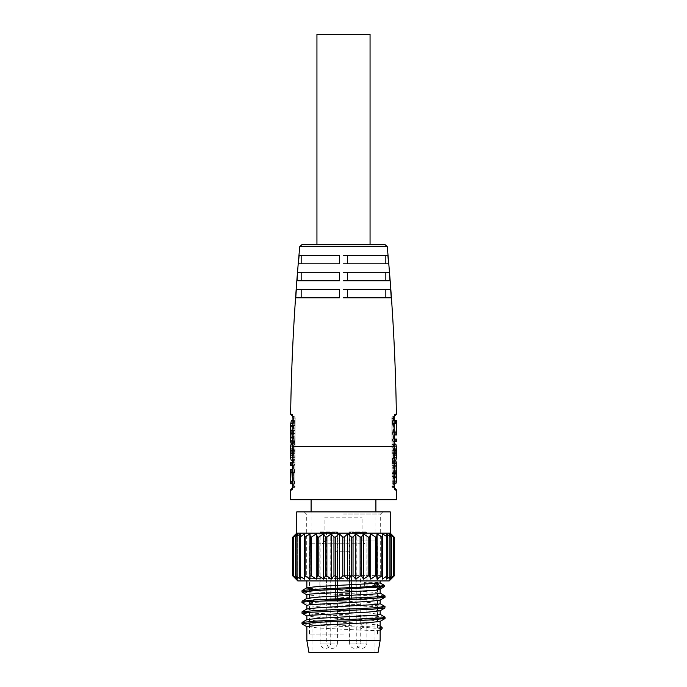 <?xml version="1.0" encoding="UTF-8"?>
<svg xmlns="http://www.w3.org/2000/svg" width="687" height="687" viewBox="0 0 687 687"><rect width="100%" height="100%" fill="white"/><g stroke="black" fill="none" stroke-linecap="round" stroke-linejoin="round"><path stroke-width="0.52" stroke-dasharray="3.44 2.58" d="M343.5 634.058L309.236 634.058L343.5 634.058M343.5 578.548L309.236 578.548L343.5 578.548M343.5 575.629L380.684 575.629L343.5 575.629M343.5 514.013L380.684 514.013L343.5 514.013M343.5 511.884L382.805 511.884L343.5 511.884M390.242 511.884L296.758 511.884M390.242 533.129L296.758 533.129M394.493 575.629L390.8 579.141L390.8 533.868L393.539 537.079L389.357 533.868L391.384 537.079L386.532 533.868L387.769 537.079L382.393 533.868L382.805 537.079L381.843 537.079L377.069 533.868L376.656 537.079L375.506 537.079L370.731 533.868L369.494 537.079L368.189 537.079L363.56 533.868L361.542 537.079L360.125 537.079L355.789 533.868L353.041 537.079L351.564 537.079L347.639 533.868L344.247 537.079L342.753 537.079L339.361 533.868L335.436 537.079L333.959 537.079L331.211 533.868L326.875 537.079L325.458 537.079L323.44 533.868L318.811 537.079L317.506 537.079L316.269 533.868L311.494 537.079L310.344 537.079L309.931 533.868L305.157 537.079L304.195 537.079L304.607 533.868L299.987 537.079L299.231 537.079L300.468 533.868L295.616 537.079L297.643 533.868L293.461 537.079L296.2 533.868L296.2 579.141L292.817 575.938L292.817 537.079L295.41 534.598M390.8 533.868L390.8 579.141L393.539 575.938L389.357 579.141L391.384 575.938L386.532 579.141L387.769 575.938L382.393 579.141L382.805 575.938L381.843 575.938L377.069 579.141L376.656 575.938L375.506 575.938L370.731 579.141L369.494 575.938L368.189 575.938L363.56 579.141L361.542 575.938L360.125 575.938L355.789 579.141L353.041 575.938L351.564 575.938L347.639 579.141L344.247 575.938L342.753 575.938L339.361 579.141L335.436 575.938L333.959 575.938L331.211 579.141L326.875 575.938L325.458 575.938L323.44 579.141L318.811 575.938L317.506 575.938L316.269 579.141L311.494 575.938L310.344 575.938L309.931 579.141L305.157 575.938L305.157 537.079L304.195 537.079L304.607 579.141L304.607 533.868L304.607 579.141L299.231 575.938L300.468 579.141L300.468 533.868L300.468 579.141L295.616 575.938L297.643 579.141L297.643 533.868L297.643 579.141L293.461 575.938L296.2 579.141L296.2 533.868M304.195 575.818L305.157 575.938L304.186 575.869L304.195 537.191M299.987 537.079L299.231 537.079L299.231 575.938L299.987 575.938L299.987 537.079M296.131 537.079L295.616 537.079L295.616 575.938L296.131 575.938L296.131 537.079M293.718 537.079L293.461 575.938L293.718 537.079M394.493 537.38L394.183 575.938M393.333 536.246L391.59 534.598M393.539 537.079L393.539 575.938M391.384 537.079L390.869 537.079L390.869 575.938L391.384 575.938L391.384 537.079L391.384 575.938M387.769 537.079L387.013 537.079L387.013 575.938L387.769 575.938L387.769 537.346M382.805 537.191L382.814 575.869L381.843 575.938L381.843 537.079L382.805 537.079L382.805 575.818M347.639 579.141L347.639 533.868M339.361 579.141L339.361 533.868M331.211 579.141L331.211 533.868M323.44 579.141L323.44 533.868M316.269 579.141L316.269 533.868M309.931 579.141L309.931 533.868M389.357 579.141L389.357 533.868L389.357 579.141M386.532 579.141L386.532 533.868L386.532 579.141M382.393 579.141L382.393 533.868L382.393 579.141M377.069 579.141L377.069 533.868M370.731 579.141L370.731 533.868M363.56 579.141L363.56 533.868M355.789 579.141L355.789 533.868M389.185 580.936L297.815 580.936M343.5 580.936L380.151 580.936L343.5 580.936M379.885 589.343L375.969 587.806L364.376 586.578L374.492 585.479L374.492 584.199L364.376 582.129C379.928 582.533 383.861 582.928 376.158 583.332M309.236 588.458L368.361 591.765L380.151 593.156M364.376 582.129L364.376 586.578M384.351 586.655L374.492 585.479M380.031 600.198L369.417 598.738L318.631 596.144L306.849 594.753M306.969 619.58L317.583 621.048L360.143 623.169L362.35 625.986L362.35 627.257L323.242 625.599L302.108 623.942M385.029 618.48L373.213 617.184L315.659 614.599L302.074 613.302M385.029 607.875L373.393 606.569L315.737 603.976L302.074 602.679M385.029 597.226L373.23 595.938L315.883 593.362L302.108 592.074M382.101 628.682L362.35 627.257L360.143 630.073L318.639 628.021L306.849 626.621M380.066 621.426L369.417 619.983L318.631 617.39L306.849 615.999M380.04 610.82L369.417 609.36L318.639 606.767L306.849 605.376M306.96 608.957L317.583 610.417L368.361 613.01L380.151 614.401M306.969 598.334L317.583 599.794L368.369 602.387L380.151 603.779M382.101 627.411L307.433 623.41L301.971 622.551M384.926 617.098L371.272 615.801L313.615 613.208L301.971 611.911M384.892 606.458L371.126 605.17L313.77 602.593L301.971 601.305M384.926 595.852L371.263 594.556L313.607 591.962L301.971 590.657M384.222 585.272L374.492 584.199M360.143 623.169C372.929 624.2 379.602 625.23 380.151 626.252L380.151 626.072M380.151 630.709L360.143 630.073M308.97 652.65L378.03 652.65M343.5 652.65L312.954 652.65L343.5 652.65M343.5 599.528L314.552 599.528L343.5 599.528M349.339 551.721L335.531 551.721L349.339 551.721L349.339 599.528L351.469 599.528L326.505 599.528L360.495 599.528L349.339 599.528L349.339 531.927L360.495 531.927L349.339 531.927L349.606 532.391L360.228 532.391L349.606 532.391L349.606 643.092L354.921 643.092L349.606 643.092A5.316 5.316 0 0 0 354.921 648.399A5.316 5.316 0 0 0 360.228 643.092L354.921 643.092L360.228 643.092L360.228 532.391L360.495 599.528M319.859 599.528L331.014 599.528L319.859 599.528L319.859 531.927L331.014 531.927L319.859 531.927L320.125 532.391L330.748 532.391L320.125 532.391L320.125 643.092L325.44 643.092L320.125 643.092A5.316 5.316 0 0 0 325.44 648.399A5.316 5.316 0 0 0 330.748 643.092L325.44 643.092L330.748 643.092L330.748 532.391L331.014 599.528M355.986 599.528L367.141 599.528L355.986 599.528L355.986 531.927L367.141 531.927L355.986 531.927L356.252 532.391L366.875 532.391L356.252 532.391L356.252 643.092L361.56 643.092L356.252 643.092A5.316 5.316 0 0 0 361.56 648.399A5.316 5.316 0 0 0 366.875 643.092L361.56 643.092L366.875 643.092L366.875 532.391L367.141 599.528M332.079 531.927L337.661 531.927L332.079 531.927M337.661 551.721L337.661 599.528L337.661 531.927L337.394 532.391L332.079 532.391L337.394 532.391L337.394 643.092L326.772 643.092L337.394 643.092A5.316 5.316 0 0 1 332.079 648.399A5.316 5.316 0 0 1 326.772 643.092L326.772 532.391L332.079 532.391L326.772 532.391L326.505 531.927L326.505 599.528M335.531 599.528L335.531 551.721L335.531 599.528M351.469 599.528L351.469 551.721L351.469 599.528M343.5 543.761L309.502 543.761L343.5 543.761M324.942 540.995L375.901 540.995L362.058 540.995L364.72 543.761L322.28 543.761L324.942 540.995L324.942 517.199L362.058 517.199L324.942 517.199M362.058 540.995L362.058 517.199M309.502 634.058L309.502 543.761L311.099 540.995L311.099 511.884M377.498 634.058L377.498 543.761L375.901 540.995L375.901 511.884M311.099 499.672L375.901 499.672L311.099 499.672M396.622 499.672L290.378 499.672M396.373 414.27L395.111 414.27C394.467 414.57 394.106 415.978 394.046 418.495L394.235 485.855C394.338 488.38 394.716 489.779 395.36 490.071L396.622 490.071M393.05 485.855L393.582 487.968L393.05 485.855L393.05 446.55L393.05 485.855L394.329 485.855L393.05 485.855M347.674 297.815L391.247 297.815A2135.428 2127.295 90 0 0 390.645 289.321L385.836 289.321L385.836 297.815L347.674 297.815A2135.428 186.117 90 0 0 347.622 289.321L390.645 289.321L347.201 289.321L347.201 297.815L347.674 297.815L343.5 297.815M385.836 272.318L347.51 272.318A2135.428 186.117 90 0 1 347.57 280.82L390.001 280.82A2135.428 2127.295 90 0 0 389.323 272.318L385.836 272.318L385.836 280.82L347.201 280.82L385.836 280.82M343.5 255.324L347.382 255.324A2135.428 186.117 90 0 1 347.45 263.825L388.61 263.825A2135.428 2127.295 90 0 0 387.872 255.324L385.836 255.324L385.836 263.825L347.201 263.825L385.836 263.825M347.382 255.324L387.872 255.324L347.201 255.324L347.201 263.825L347.201 255.324L385.836 255.324M290.378 490.071L291.64 490.071C292.293 489.762 292.662 488.363 292.765 485.855L292.954 418.495C292.885 415.961 292.533 414.553 291.889 414.27L290.627 414.27M301.164 263.825L298.39 263.825A2135.428 2127.295 90 0 1 299.128 255.324L339.799 255.324L301.164 255.324L301.164 263.825L339.799 263.825L298.39 263.825L339.55 263.825A2135.428 186.117 90 0 1 339.618 255.324L339.799 263.825L339.799 255.324L301.164 255.324M301.164 280.82L296.999 280.82A2135.428 2127.295 90 0 1 297.677 272.318L339.799 272.318L301.164 272.318L301.164 280.82L339.799 280.82L296.999 280.82L339.43 280.82A2135.428 186.117 90 0 1 339.49 272.318L339.799 280.82L339.799 272.318L301.164 272.318M301.164 297.815L295.753 297.815A2135.428 2127.295 90 0 1 296.355 289.321L339.799 289.321L301.164 289.321L301.164 297.815L339.326 297.815A2135.428 186.117 90 0 1 339.378 289.321L339.799 297.815L295.753 297.815L339.799 297.815L339.799 289.321L301.164 289.321M301.876 244.701L385.124 244.701M343.5 244.701L370.061 244.701L343.5 244.701M316.939 34.35L370.061 34.35M347.57 280.82L347.201 272.318L347.57 280.82L343.5 280.82M385.836 297.815L347.201 297.815L347.201 289.321L385.836 289.321M293.95 485.855L293.418 487.968L293.95 485.855L293.95 446.55L293.95 485.855L292.671 485.855L293.95 485.855M294.139 418.512L293.641 416.399L294.139 418.512L293.95 446.55L294.139 418.512L292.86 418.495L294.139 418.512M294.869 485.855L294.912 446.55L292.671 446.55L294.912 446.55L295.101 418.52L294.869 485.855M295.058 418.52L294.869 446.55L295.058 418.52M292.671 450.681L294.388 450.681L293.624 446.55L294.397 444.085L293.71 448.714L294.388 460.281L293.564 456.984L293.572 462.746L294.388 462.746L294.388 465.305L293.572 465.305L294.388 465.305L294.388 462.746L293.572 462.746M294.405 438.787L293.572 441.174L294.397 443.57L294.397 440.865L293.581 438.744L294.448 430.818L293.65 428.276L294.551 420.624L293.701 423.02L294.5 425.408L293.607 433.652L294.405 438.787L291.168 438.787L290.386 441.174M294.388 446.55L293.572 446.55L293.572 447.374L293.572 441.174M294.388 450.681L293.564 456.984M290.378 475.602L291.151 483.734L294.388 483.734L293.572 483.734L294.388 483.734L294.388 480.9L293.564 475.301L293.572 471.986L294.388 471.986L294.388 469.427L293.572 469.427L294.388 469.427L294.388 472.261L293.564 477.912L293.572 481.166L294.388 481.166L294.388 483.734L292.671 483.734M292.671 444.085L294.397 444.085M291.159 444.085L291.151 446.936L294.388 446.936M291.151 460.281L290.515 455.644L290.515 448.714L291.151 446.936M290.378 449.968L290.403 450.517M290.403 453.849L290.403 454.88L293.589 454.88L293.976 452.183L293.589 449.478L293.589 454.88L293.589 449.478L290.403 449.478M290.378 454.399L290.403 454.88M292.671 453.678L294.388 453.678M292.671 460.281L294.388 460.281M291.151 457.422L294.388 457.422M290.515 455.644L293.71 455.644M290.515 448.714L293.71 448.714M290.764 452.183L293.976 452.183M292.671 481.166L294.388 481.166M290.378 481.166L293.838 481.166M290.378 469.427L291.151 469.427L291.151 471.986L294.388 471.986M290.378 471.986L291.151 471.986M290.378 483.734L291.151 483.734M291.151 480.9L294.388 480.9M290.653 471.986L293.856 471.986M291.151 469.427L292.671 469.427M292.671 472.261L294.388 472.261M292.671 462.746L294.388 462.746L291.151 462.746L291.151 465.305L294.388 465.305L292.671 465.305M290.378 462.746L291.151 462.746M290.378 465.305L291.151 465.305M292.679 440.865L294.397 440.865M292.671 443.57L294.397 443.57M290.515 423.02L291.236 427.967L290.438 430.491M290.421 433.652L291.168 438.787M291.176 436.219L294.414 436.219M290.73 432.054L293.933 432.054M291.236 427.967L294.474 427.967M291.262 425.408L294.5 425.408M292.834 420.624L294.551 420.624M292.799 423.286L294.517 423.286M292.765 426.782L293.942 426.782M292.731 430.818L294.448 430.818M292.714 433.377L294.431 433.377M292.688 437.464L293.89 437.464M392.131 485.855L392.088 446.55L393.05 446.55L392.861 418.512L393.359 416.399L392.861 418.512L393.05 446.55L394.329 446.55L392.088 446.55L391.899 418.52L394.14 418.495L391.899 418.52L392.131 485.855M391.942 418.52L392.131 446.55L391.942 418.52M396.571 446.55L392.612 446.936L392.603 444.085L393.428 446.55L392.612 453.678L393.436 456.984L393.428 463.184L392.612 460.797L394.329 460.797M395.832 439.053L392.595 439.053L392.603 441.621L394.329 441.621L394.321 439.053L392.595 439.053L393.419 439.053L392.595 439.053L392.603 441.621L395.841 441.621L395.832 439.053L396.605 439.053M396.545 429.057L395.721 423.458L392.483 423.458L392.449 420.624L393.273 420.624L392.449 420.624L392.475 423.192L393.308 423.192L392.578 434.931L395.815 434.931L395.798 432.372L396.571 432.372M392.483 423.458L393.359 429.057L393.385 432.372L392.56 432.372L392.578 434.931L394.295 434.931L394.166 420.624L392.449 420.624L396.459 420.624M392.612 446.936L393.29 448.714L393.29 455.644L392.612 457.422L395.849 457.422L395.849 460.281M394.329 460.281L392.612 460.281L392.612 457.422M392.612 460.281L393.436 456.984M392.612 478.951L395.849 478.951L395.849 476.392L392.612 476.392L393.436 481.338L392.612 483.734L393.144 477.577L393.436 476.082L393.428 478.873M392.612 460.797L392.612 463.493L393.436 465.614L392.612 473.541L393.436 476.082M393.436 468.44L393.436 465.614M392.612 476.392L393.436 473.875L392.612 465.571L393.436 463.184M292.765 485.855L292.671 446.55L394.329 446.55L394.329 444.085L392.603 444.085M394.329 450.681L392.612 450.681M395.849 446.55L395.841 444.085M395.849 446.936L396.485 448.714L396.485 455.644L395.849 457.422M396.622 449.968L396.597 450.509M396.597 453.841L396.597 454.88L393.411 454.88L393.024 452.175L396.236 452.175M396.622 454.39L396.597 454.88M396.485 448.714L393.29 448.714M396.485 455.644L393.29 455.644M394.329 453.678L392.612 453.678M393.024 452.175L393.411 449.478L393.411 454.88L393.411 449.478L396.597 449.478M395.849 476.392L396.622 474.013M392.612 468.139L395.849 468.139L396.622 470.569M395.849 468.139L396.622 463.39M395.849 478.951L396.622 481.14M394.329 483.734L392.612 483.734M394.329 481.072L392.612 481.072M394.329 477.577L393.144 477.577M392.612 473.541L394.329 473.541M392.612 470.981L394.329 470.981M394.329 466.902L393.136 466.902M392.612 463.493L394.329 463.493M395.849 465.571L392.612 465.571M396.322 472.304L393.11 472.304M396.614 441.621L395.841 441.621M392.56 432.372L395.798 432.372M395.721 423.458L395.686 420.624M396.493 423.192L393.033 423.192M396.588 434.931L395.815 434.931M394.278 432.106L392.56 432.106M392.475 423.192L394.201 423.192M396.305 432.372L393.093 432.372M344.247 537.079L344.247 575.938M342.753 537.079L342.753 575.938M335.436 537.079L335.436 575.938M333.959 537.079L333.959 575.938M326.875 537.079L326.875 575.938M325.458 537.079L325.458 575.938M318.811 537.079L318.811 575.938M317.506 537.079L317.506 575.938M311.494 537.079L311.494 575.938M310.344 537.079L310.344 575.938M376.656 537.079L376.656 575.938M375.506 537.079L375.506 575.938M369.494 537.079L369.494 575.938M368.189 537.079L368.189 575.938M361.542 537.079L361.542 575.938M360.125 537.079L360.125 575.938M353.041 537.079L353.041 575.938M351.564 537.079L351.564 575.938M293.461 537.079L293.461 575.938M295.616 537.079L295.616 575.938M306.849 640.482L380.151 640.482M343.5 601.125L312.954 601.125L343.5 601.125M337.145 599.528L337.145 551.721M349.855 599.528L349.855 551.721M394.235 485.855L394.329 446.55M395.36 490.071A2.121 2.078 90 0 0 393.582 487.968L394.793 487.968L393.428 486.387L392.251 486.387A1.597 1.554 90 0 0 393.582 487.968L394.742 488.672L393.565 487.968C392.165 487.057 391.676 486.353 392.088 485.855C391.71 486.508 392.208 487.203 393.565 487.968L394.536 487.968M394.475 488.328A2.121 2.078 -90 0 0 393.582 487.968A1.597 1.554 -90 0 1 392.251 486.387L393.428 486.387L393.428 481.338M347.622 289.321L343.5 289.321M347.51 272.318L343.5 272.318M347.45 263.825L343.5 263.825M299.764 246.624L387.236 246.624M292.525 488.328A2.121 2.078 -90 0 1 293.418 487.968L292.464 487.968M293.572 483.734L293.572 486.387L294.749 486.387L293.572 486.387L292.207 487.968L293.418 487.968L292.258 488.672L293.435 487.968C294.835 487.057 295.324 486.353 294.912 485.855C295.29 486.508 294.792 487.212 293.435 487.968A2.121 2.078 90 0 0 291.64 490.071M292.954 418.495L292.671 446.55M291.889 414.27A2.121 2.078 -90 0 0 293.641 416.399L292.413 416.399L293.761 417.988L294.946 417.988A1.597 1.554 -90 0 0 293.641 416.399L292.49 415.678L293.658 416.399C295.041 417.327 295.522 418.04 295.101 418.52C295.479 417.876 294.998 417.164 293.658 416.399L292.696 416.399M292.748 416.021A2.121 2.078 90 0 0 293.641 416.399A1.597 1.554 90 0 1 294.946 417.988L293.761 417.988L293.701 423.02M294.749 486.387A1.597 1.554 -90 0 1 293.418 487.968A1.597 1.554 90 0 0 294.749 486.387M290.429 446.55L291.151 446.55M394.252 416.021A2.121 2.078 90 0 1 393.359 416.399A1.597 1.554 -90 0 0 392.054 417.988L393.239 417.988L392.054 417.988A1.597 1.554 90 0 1 393.359 416.399L394.304 416.399M393.273 420.624L393.239 417.988L394.587 416.399L393.359 416.399C391.959 417.327 391.478 418.04 391.899 418.52C391.521 417.876 392.002 417.164 393.342 416.399L394.51 415.678L393.342 416.399A2.121 2.078 -90 0 0 395.111 414.27M392.612 446.55L393.428 446.55L393.428 441.621M304.195 511.884L306.316 514.013L306.316 575.629L309.236 578.548L309.236 634.058M382.805 511.884L380.684 514.013L380.684 575.629L377.764 578.548L377.764 634.058M299.197 575.766L299.197 537.243M295.522 575.689L295.522 537.32M293.263 575.646L293.263 537.363M393.737 575.646L393.737 537.363M391.478 575.689L391.478 537.32M387.803 575.766L387.803 537.243M314.552 599.528L312.954 601.125L312.954 652.65M374.046 652.65L374.046 601.125L372.448 599.528M394.381 486.954L394.742 488.672M292.31 488.551L292.482 487.899M292.619 486.903L292.671 485.855M292.825 417.395L292.55 415.833M293.607 433.652L293.632 430.491M293.675 425.493L293.65 428.267M293.598 435.927L293.581 438.744M293.572 465.305L293.572 469.427M293.572 471.986L293.572 475.292M293.572 477.92L293.572 481.166M394.441 415.867L394.295 416.468M393.419 439.053L393.402 434.931M393.333 426.447L393.308 423.192M393.359 429.057L393.385 432.372M393.428 470.707L393.428 473.867"/><path stroke-width="1.03" d="M387.769 575.938L387.013 575.938L387.013 537.079L387.769 537.079L382.393 533.868L382.805 537.079L381.843 537.079L382.814 537.14L382.814 575.869L381.843 575.938L382.805 575.938L382.393 579.141L387.013 575.938L387.769 575.938L386.532 579.141L391.384 575.938L389.357 579.141L393.539 575.938L390.8 579.141L394.493 575.629L389.185 580.936L297.815 580.936L292.507 575.629L292.507 537.38L296.758 533.129L296.758 511.884L390.242 511.884L390.242 533.129L393.333 536.246M310.344 537.079L309.931 579.141L305.157 575.938L305.157 537.079L304.186 537.14L304.186 575.869L305.157 575.938L304.195 575.938L304.607 579.141L299.231 575.938L299.987 575.938L299.987 537.079L304.607 533.868L304.195 537.079L305.157 537.079L309.931 533.868L310.344 537.079L311.494 537.079L316.269 533.868L317.506 537.079L318.811 537.079L323.44 533.868L325.458 537.079L326.875 537.079L331.211 533.868L333.959 537.079L335.436 537.079L339.361 533.868L342.753 537.079L344.247 537.079L347.639 533.868L351.564 537.079L353.041 537.079L355.789 533.868L360.125 537.079L361.542 537.079L363.56 533.868L368.189 537.079L369.494 537.079L370.731 533.868L375.506 537.079L376.656 537.079L377.069 533.868L381.843 537.079L381.843 575.938L377.069 579.141L377.069 533.868M293.461 575.938L296.2 579.141L292.817 575.938L292.817 537.079L295.41 534.598M391.59 534.598L394.493 537.38L394.183 575.938L394.183 537.079M296.758 533.129L390.242 533.129M296.2 533.868L293.461 537.079L297.643 533.868L295.616 537.079L300.468 533.868L299.231 537.079L299.987 537.079L299.231 537.079M293.461 537.079L293.718 575.938L297.643 579.141L295.616 575.938L300.468 579.141L299.231 575.938M295.616 537.079L296.131 537.079L296.131 575.938L295.616 575.938M387.769 537.079L386.532 533.868L390.869 537.079L391.384 537.079L389.357 533.868L393.539 537.079L390.8 533.868M391.384 575.938L390.869 575.938L390.869 537.079L391.384 537.079M393.539 575.938L393.539 537.079M310.344 575.938L311.494 575.938L316.269 579.141L317.506 575.938L318.811 575.938L323.44 579.141L325.458 575.938L326.875 575.938L331.211 579.141L333.959 575.938L335.436 575.938L339.361 579.141L342.753 575.938L344.247 575.938L347.639 579.141L351.564 575.938L353.041 575.938L355.789 579.141L360.125 575.938L361.542 575.938L363.56 579.141L368.189 575.938L369.494 575.938L370.731 579.141L375.506 575.938L376.656 575.938L377.069 579.141M309.931 579.141L309.931 533.868M316.269 579.141L316.269 533.868M323.44 579.141L323.44 533.868M331.211 579.141L331.211 533.868M339.361 579.141L339.361 533.868M347.639 579.141L347.639 533.868M355.789 579.141L355.789 533.868M363.56 579.141L363.56 533.868M370.731 579.141L370.731 533.868M306.849 598.403L306.849 594.753L309.639 594.083L376.158 590.236L379.885 589.343L384.351 586.655M380.151 589.188L380.151 593.156L377.361 593.817L318.639 597.072L306.969 598.334L302.074 601.168L315.728 599.863L382.006 596.625L385.029 595.972L380.031 593.018M380.151 580.936L380.151 582.937L376.158 583.332L318.639 586.449L306.969 587.711L302.074 590.545L312.293 589.446L380.504 586.148L384.222 585.272M302.108 592.074L310.893 590.803L384.256 586.801M376.158 583.332L380.504 586.148L380.504 587.419L376.158 590.236M306.849 609.026L306.849 605.376L309.639 604.715L368.361 601.46L380.031 600.198L385.029 597.226M302.108 623.942L313.624 622.508L371.281 619.914L385.029 618.48M306.96 616.136L301.971 613.182L304.994 612.538L371.272 609.292L384.926 607.986L384.892 606.458M306.969 605.513L301.971 602.559L304.994 601.906L371.263 598.669L384.926 597.364M380.151 630.709L380.151 626.252L382.101 627.411L382.101 628.682L380.151 630.709L380.151 640.482L306.849 640.482L306.849 626.621L317.583 625.29L368.369 622.705L380.066 621.426M306.849 619.648L306.849 615.999L309.639 615.337L368.361 612.083L380.04 610.82L384.926 607.986M380.151 600.129L380.151 603.779L377.361 604.448L318.631 607.694L306.96 608.957L302.074 611.791L315.711 610.494L373.367 607.892L385.029 606.595M380.151 610.752L380.151 614.401L377.361 615.071L318.639 618.317L306.969 619.58L302.074 622.413L315.737 621.117L382.015 617.871L385.029 617.218L380.04 614.272M301.971 623.805L302.074 622.413M301.971 613.182L302.074 611.791M301.971 602.559L302.074 601.168M301.971 591.936L302.074 590.545M306.849 587.849L309.236 588.458M380.151 640.482L378.03 652.65L308.97 652.65L306.849 640.482M311.099 511.884L311.099 499.672M375.901 511.884L375.901 499.672M292.696 416.399L290.627 414.27L291.889 414.27C292.533 414.57 292.894 415.978 292.954 418.495L292.765 485.855C292.662 488.38 292.284 489.779 291.64 490.071L290.378 490.071L290.378 499.672L396.622 499.672L396.622 490.071L395.36 490.071C394.716 489.771 394.338 488.371 394.235 485.855L394.046 418.495C394.115 415.97 394.467 414.562 395.111 414.27L396.373 414.27C395.523 358.262 392.483 302.383 387.236 246.624L299.764 246.624L301.876 244.701L385.124 244.701L387.236 246.624M343.5 263.825L388.61 263.825A2135.428 2127.295 -90 0 0 387.872 255.324L343.5 255.324M389.323 272.318L347.51 272.318A2135.428 186.117 -90 0 1 347.57 280.82L390.001 280.82A2135.428 2127.295 -90 0 0 389.323 272.318M390.645 289.321L347.622 289.321A2135.428 186.117 -90 0 1 347.674 297.815L391.247 297.815A2135.428 2127.295 -90 0 0 390.645 289.321M347.45 263.825A2135.428 186.117 -90 0 0 347.382 255.324M339.55 263.825A2135.428 186.117 -90 0 1 339.618 255.324L299.128 255.324A2135.428 2127.295 -90 0 0 298.39 263.825L339.55 263.825M339.43 280.82A2135.428 186.117 -90 0 1 339.49 272.318L297.677 272.318A2135.428 2127.295 -90 0 0 296.999 280.82L339.43 280.82M339.326 297.815A2135.428 186.117 -90 0 1 339.378 289.321L296.355 289.321A2135.428 2127.295 -90 0 0 295.753 297.815L339.326 297.815M370.061 244.701L370.061 34.35L316.939 34.35L316.939 244.701M385.836 255.324L385.836 263.825M385.836 272.318L385.836 280.82M385.836 289.321L385.836 297.815M292.671 450.681L291.151 450.681L290.429 446.55L291.159 444.085L292.671 444.085M290.378 447.383L290.429 446.55M291.151 450.681L290.378 456.984L291.151 460.281L292.671 460.281M290.403 450.517L290.403 453.849M290.403 454.88L290.403 449.478M290.378 449.994L290.378 447.452M290.378 456.7L290.378 454.399M291.151 453.678L292.671 453.678M292.671 481.166L291.151 481.166L291.151 483.734L292.671 483.734M291.151 481.166L290.378 481.166L290.378 483.734L291.151 483.734M290.378 475.602L290.378 469.427L291.151 469.427L290.635 481.166M291.151 469.427L292.671 469.427M291.151 472.261L292.671 472.261M292.671 462.746L291.151 462.746L291.151 465.305L292.671 465.305M291.151 462.746L290.378 462.746L290.378 465.305L291.151 465.305M291.159 440.865L290.395 438.744L290.386 441.174L291.159 443.57L291.159 440.865L292.679 440.865M291.159 443.57L292.671 443.57M290.395 438.744L291.194 433.377L290.489 425.485L291.314 420.624L290.489 425.493M290.464 428.276L290.412 435.927M291.314 420.624L292.834 420.624M291.279 423.286L292.799 423.286M290.738 426.782L292.765 426.782M291.211 430.818L292.731 430.818M291.194 433.377L292.714 433.377M290.678 437.464L292.688 437.464M301.164 255.324L301.164 263.825M301.164 272.318L301.164 280.82M301.164 289.321L301.164 297.815M396.622 447.383L395.841 444.085L394.329 444.085L394.329 441.621L396.614 441.621L396.605 439.053L395.832 439.053L395.841 441.621M396.571 446.55L395.849 450.681L394.329 450.681M395.849 450.681L395.849 453.678L394.329 453.678M394.329 460.281L395.849 460.281L396.622 456.984L395.849 453.678M396.597 454.88L396.597 449.478M396.622 449.994L396.622 447.452M396.597 450.509L396.597 453.841M396.622 456.7L396.622 454.39M396.622 474.013L396.622 470.569M396.622 463.39L395.849 460.797L396.339 466.902L394.329 466.902M394.329 473.541L395.849 473.541L396.339 466.902M395.849 473.541L396.622 478.873L395.849 483.734L394.329 483.734M396.622 481.14L395.849 483.734M395.849 481.072L394.329 481.072M396.356 477.577L394.329 477.577M394.329 470.981L395.849 470.981M394.329 463.493L395.849 463.493M394.329 460.797L395.849 460.797M395.832 439.053L394.321 439.053L394.295 434.931L396.588 434.931L396.528 426.438L395.815 434.931M396.459 420.624L395.686 420.624L395.712 423.192L396.493 423.192L396.459 420.624M396.236 423.192L396.528 426.447M395.798 432.106L394.278 432.106M394.201 423.192L395.712 423.192M395.686 420.624L394.166 420.624L394.261 415.97M299.231 537.346L299.231 575.663M304.195 537.191L304.195 575.818M311.494 537.079L311.494 575.938M317.506 537.079L317.506 575.938M318.811 537.079L318.811 575.938M325.458 537.079L325.458 575.938M326.875 537.079L326.875 575.938M333.959 537.079L333.959 575.938M335.436 537.079L335.436 575.938M342.753 537.079L342.753 575.938M344.247 537.079L344.247 575.938M351.564 537.079L351.564 575.938M353.041 537.079L353.041 575.938M360.125 537.079L360.125 575.938M361.542 537.079L361.542 575.938M368.189 537.079L368.189 575.938M369.494 537.079L369.494 575.938M375.506 537.079L375.506 575.938M376.656 537.079L376.656 575.938M382.805 537.191L382.805 575.818M387.769 537.346L387.769 575.663M292.954 418.495L292.671 446.55L394.329 446.55L394.046 418.495M396.622 490.071L394.536 487.968M395.36 490.071A2.121 2.078 -90 0 0 394.475 488.328M394.235 485.855L394.381 486.954M343.5 272.318L347.51 272.318M343.5 280.82L347.57 280.82M343.5 289.321L347.622 289.321M343.5 297.815L347.674 297.815M292.765 485.855L292.516 488.38M291.64 490.071A2.121 2.078 -90 0 1 292.525 488.328M292.464 487.968L290.378 490.071M291.889 414.27A2.121 2.078 90 0 0 292.748 416.021M395.111 414.27A2.121 2.078 90 0 1 394.252 416.021M394.304 416.399L396.373 414.27M293.263 575.646L293.263 537.363M295.522 575.689L295.522 537.32M299.197 575.766L299.197 537.243M387.803 575.766L387.803 537.243M391.478 575.689L391.478 537.32M393.737 575.646L393.737 537.363M306.969 594.882L302.074 592.057M302.074 623.925L306.969 626.759M384.926 618.609L380.031 621.443M380.031 603.65L384.926 606.475M306.849 580.936L306.849 587.78M380.126 582.902L384.256 585.29M384.351 585.41L384.351 586.681M385.029 618.498L385.029 617.218M385.029 597.243L385.029 595.972M379.834 625.891L381.07 626.613M380.151 621.374L380.151 626.252M394.484 488.38L394.329 446.55M290.627 414.27C291.477 358.262 294.517 302.383 299.764 246.624M292.671 446.55L292.671 485.855M292.207 487.968L292.619 486.903M292.739 415.97L292.825 417.395M290.378 475.301L290.378 477.628M394.14 418.495L394.441 415.867M396.622 463.184L396.622 465.503M396.622 468.577L396.622 470.707M396.622 473.867L396.622 475.954M396.622 478.985L396.622 481.338"/></g></svg>
